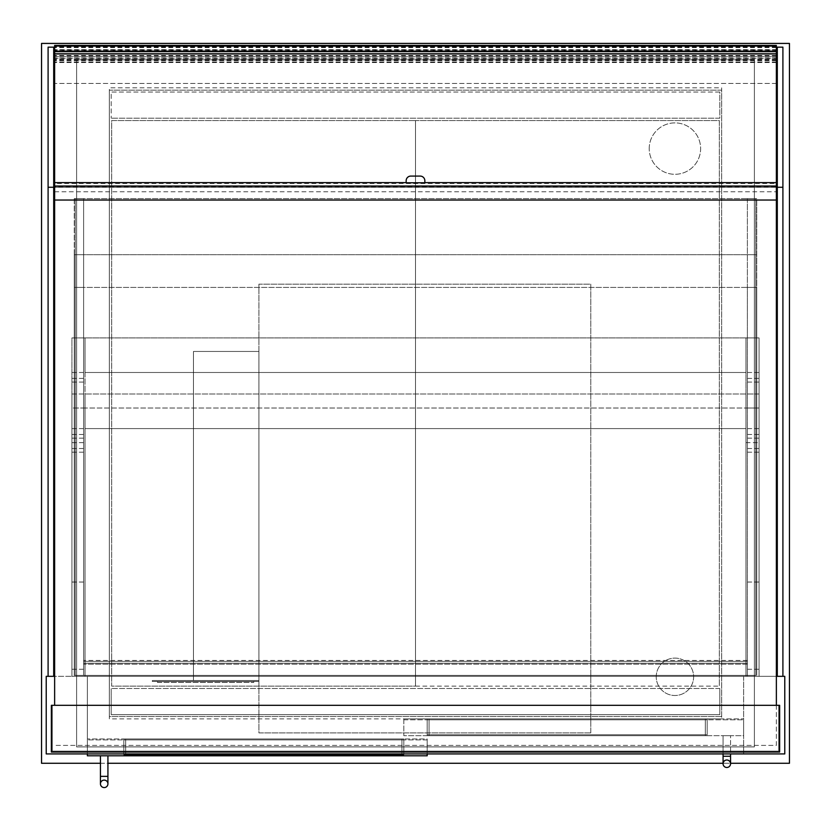 <?xml version="1.0" encoding="UTF-8"?>
<svg xmlns="http://www.w3.org/2000/svg" width="831" height="831" viewBox="0 0 831 831"><rect width="100%" height="100%" fill="white"/><g stroke="black" fill="none" stroke-linecap="round" stroke-linejoin="round"><path stroke-width="0.62" stroke-dasharray="4.16 3.12" d="M656.23 676.798A18.698 18.698 0 0 1 684.277 660.603A18.698 18.698 0 0 1 684.277 692.992A18.698 18.698 0 0 1 656.23 676.798A18.698 18.698 0 0 0 684.277 692.992A18.698 18.698 0 0 0 684.277 660.603A18.698 18.698 0 0 0 656.23 676.798M649.219 148.593A25.709 25.709 0 0 1 687.777 126.333A25.709 25.709 0 0 1 687.777 170.854A25.709 25.709 0 0 1 649.219 148.593A25.709 25.709 0 0 0 687.777 170.854A25.709 25.709 0 0 0 687.777 126.333A25.709 25.709 0 0 0 649.219 148.593M109.328 718.867L109.328 87.826L721.672 87.826L721.672 718.867L109.328 718.867L109.328 87.826L721.672 87.826L721.672 718.867L109.328 718.867M76.608 59.78L76.608 746.913L754.392 746.913L754.392 59.78L76.608 59.78L76.608 746.913L754.392 746.913L754.392 59.78L76.608 59.78M87.359 753.925L46.224 753.925L46.224 676.33L743.641 676.33L743.641 753.925L743.641 676.33L784.776 676.33L784.776 753.925L87.359 753.925L87.359 676.33L87.359 753.925L87.359 738.967L427.186 738.967L427.186 739.902L87.359 739.902L427.186 739.902L427.186 753.925M782.906 47.159L782.906 676.33L777.297 676.33L777.297 47.159M776.362 676.33L54.638 676.33M53.703 676.33L48.094 676.33L53.703 676.33L53.703 47.159M721.672 716.53L109.328 716.53L109.328 90.163L721.672 90.163L721.672 716.53L109.328 716.53L109.328 90.163L721.672 90.163L721.672 716.53M41.55 763.274L789.45 763.274L789.45 43.42L41.55 43.42L41.55 763.274M100.447 763.274L107.926 763.274M723.074 763.274L730.553 763.274M719.802 92.033L111.198 92.033L111.198 118.21L111.198 92.033L719.802 92.033L719.802 118.21L111.198 118.21L719.802 118.21L719.802 92.033M111.198 714.66L111.198 688.484L111.198 714.66L719.802 714.66L719.802 688.484L719.802 714.66L111.198 714.66M719.802 688.484L111.198 688.484L719.802 688.484M415.5 686.146L415.5 120.547L415.5 686.146L111.666 686.146L111.666 120.547L415.5 120.547L111.666 120.547L111.666 686.146L415.5 686.146L415.5 120.547L719.334 120.547L719.334 686.146L719.334 120.547L415.5 120.547L415.5 686.146L719.334 686.146L415.5 686.146M71.933 393.998L71.933 676.33L85.022 676.33L85.022 337.905L85.022 676.33L85.022 337.905L85.022 676.33L85.022 393.998L85.022 428.588L745.978 428.588L745.978 393.998L745.978 676.33L745.978 393.998L745.978 428.588L85.022 428.588L85.022 676.33L745.978 676.33L745.978 337.905L745.978 676.33L745.978 337.905L745.978 676.33L71.933 676.33L71.933 393.998L85.022 393.998L71.933 393.998M71.933 676.33L85.022 676.33L71.933 676.33L71.933 337.905L85.022 337.905L85.022 372.496L85.022 337.905L85.022 372.496L85.022 337.905L71.933 337.905L71.933 676.33L85.022 676.33L71.933 676.33L71.933 408.021L85.022 408.021L85.022 442.611L85.022 408.021L71.933 408.021L71.933 676.33L85.022 676.33L71.933 676.33L71.933 337.905L85.022 337.905L71.933 337.905L71.933 676.33M759.067 393.998L759.067 676.33L745.978 676.33L745.978 428.588L85.022 428.588L745.978 428.588L745.978 676.33L759.067 676.33L759.067 393.998L85.022 393.998L759.067 393.998M759.067 676.33L745.978 676.33L759.067 676.33L759.067 337.905L85.022 337.905L745.978 337.905L745.978 372.496L85.022 372.496L745.978 372.496L745.978 337.905L85.022 337.905L745.978 337.905L745.978 372.496L85.022 372.496L745.978 372.496L745.978 337.905L759.067 337.905L759.067 676.33L745.978 676.33L759.067 676.33L759.067 408.021L745.978 408.021L745.978 442.611L745.978 408.021L85.022 408.021L759.067 408.021L759.067 676.33L745.978 676.33L759.067 676.33L759.067 337.905L745.978 337.905L759.067 337.905L759.067 676.33M745.978 442.611L759.067 442.611M755.795 675.395L755.795 198.609L75.206 198.609L755.795 198.609L747.381 198.609L755.795 198.609L755.795 675.395L755.795 198.609L755.795 675.395L75.206 675.395L755.795 675.395L755.795 254.702L75.206 254.702L755.795 254.702L747.381 254.702L755.795 254.702L755.795 675.395L755.795 254.702L755.795 675.395L75.206 675.395L75.206 198.609L75.206 675.395L75.206 198.609L75.206 675.395L755.795 675.395L755.795 287.422L75.206 287.422L755.795 287.422L755.795 675.395L755.795 287.422L755.795 675.395L75.206 675.395L75.206 254.702L75.206 675.395L75.206 254.702L75.206 675.395L755.795 675.395M75.206 675.395L75.206 287.422L75.206 675.395L75.206 287.422L75.206 675.395L83.619 675.395L75.206 675.395M74.271 198.609L74.271 675.395L83.619 675.395L74.271 675.395L74.271 198.609L83.619 198.609L83.619 676.33L83.619 198.609L75.206 198.609L83.619 198.609L83.619 675.395L83.619 198.609L74.271 198.609M756.729 198.609L747.381 198.609L756.729 198.609L756.729 675.395L756.729 198.609M747.381 198.609L747.381 675.395L83.619 675.395L83.619 254.702L83.619 675.395L83.619 254.702L75.206 254.702L83.619 254.702L83.619 675.395L83.619 287.422L75.206 287.422L83.619 287.422L83.619 675.395L83.619 287.422L74.271 287.422L74.271 675.395L74.271 254.702L74.271 675.395L74.271 287.422L83.619 287.422L83.619 675.395L747.381 675.395L747.381 663.242L83.619 663.242L747.381 663.242L747.381 676.33L83.619 676.33L747.381 676.33L747.381 664.177L83.619 664.177L747.381 664.177L747.381 660.437L83.619 660.437L747.381 660.437L747.381 663.242L83.619 663.242L747.381 663.242L747.381 676.33L747.381 660.437L747.381 661.372L83.619 661.372L747.381 661.372L747.381 675.395L83.619 675.395L747.381 675.395L747.381 198.609M74.271 254.702L83.619 254.702L74.271 254.702M756.729 254.702L747.381 254.702L756.729 254.702L756.729 675.395L756.729 254.702M747.381 254.702L747.381 675.395L747.381 254.702M756.729 287.422L747.381 287.422L747.381 675.395L747.381 287.422L755.795 287.422L747.381 287.422L747.381 675.395L747.381 287.422L756.729 287.422L756.729 675.395L756.729 287.422M747.381 660.437L83.619 660.437L747.381 660.437M747.381 661.372L83.619 661.372L747.381 661.372M747.381 663.242L83.619 663.242L747.381 663.242M747.381 676.33L83.619 676.33L747.381 676.33M747.381 664.177L83.619 664.177L747.381 664.177M48.094 47.159L48.094 676.33M782.906 676.33L777.297 676.33M776.362 51.813L776.362 83.464L776.362 50.442L776.362 51.813L54.638 51.813L54.638 46.868L54.638 83.464L54.638 51.813M776.362 59.032L54.638 59.032M776.362 60.621L54.638 60.621M776.362 62.533L54.638 62.533M776.362 83.464L54.638 83.464L776.362 83.464M776.362 47.585L54.638 47.585M776.362 49.631L54.638 49.631M54.638 45.435L54.638 62.013L54.638 49.922L54.638 53.953L54.638 50.868L776.362 50.868L776.362 53.953L776.362 49.922L54.638 49.922M776.362 58.118L776.362 58.98L776.362 58.118L54.638 58.118M776.362 45.435L776.362 49.922M776.362 47.523L54.638 47.523M776.362 55.926L54.638 55.926M776.362 55.469L54.638 55.469M776.362 57.869L54.638 57.869M776.362 57.775L54.638 57.775M776.362 58.98L54.638 58.98L776.362 58.991M776.362 60.393L54.638 60.393M776.362 56.373L54.638 56.373M778.699 705.311L778.699 751.12L52.301 751.12L52.301 705.311L778.699 705.311L778.699 751.12L52.301 751.12L52.301 705.311L778.699 705.311M779.634 752.055L779.634 705.311L51.366 705.311L51.366 752.055L779.634 752.055M776.362 705.311L776.362 745.397L54.638 745.397L776.362 745.397L776.362 187.276L54.638 187.276L776.362 187.276L776.362 200.042L54.638 200.042L54.638 187.276L54.638 705.311M125.689 738.967L401.944 738.967L125.689 738.967L125.689 755.795L403.814 755.795L403.814 738.967L401.944 738.967L403.814 738.967L403.814 755.795L123.819 755.795L123.819 738.967L123.819 755.795L125.689 755.795L125.689 738.967M87.359 755.795L87.359 738.967L427.186 738.967L427.186 755.795L87.359 755.795M403.814 719.802L743.641 719.802L403.814 719.802L403.814 718.867L743.641 718.867L743.641 735.695L403.814 735.695L403.814 719.802M429.056 718.867L705.311 718.867L429.056 718.867L429.056 735.695L707.181 735.695L707.181 718.867L705.311 718.867L707.181 718.867L707.181 735.695L427.186 735.695L427.186 718.867L427.186 735.695L429.056 735.695L429.056 718.867M743.641 735.695L743.641 718.867L403.814 718.867L403.814 735.695L743.641 735.695M100.447 755.795L107.926 755.795L100.447 755.795L100.447 776.362L107.926 776.362L100.447 776.362L107.926 776.362L107.926 755.795L100.447 755.795L107.926 755.795M723.074 753.925L723.074 735.695L730.553 735.695L723.074 735.695L723.074 756.262L730.553 756.262L723.074 756.262L730.553 756.262L730.553 735.695L723.074 735.695L730.553 735.695L730.553 753.925M726.813 760.001A3.74 3.74 0 0 1 730.553 763.741M590.789 732.89L258.908 732.89L258.908 284.15L590.789 284.15L590.789 732.89L258.908 732.89L258.908 284.15L590.789 284.15L590.789 732.89M403.814 754.86L123.819 754.86L123.819 739.902L403.814 739.902L123.819 739.902L123.819 754.86L403.814 754.86L403.814 739.902L403.814 754.86M707.181 734.76L427.186 734.76L427.186 719.802L707.181 719.802L427.186 719.802L427.186 734.76L707.181 734.76L707.181 719.802L707.181 734.76M258.908 680.537L258.908 351.461L193.467 351.461L193.467 680.537L193.467 351.461L258.908 351.461L258.908 680.537L152.333 680.537L152.333 681.472L258.908 681.472L152.333 681.472L152.333 680.537L258.908 680.537L258.908 681.472L258.908 680.537M157.475 681.472L157.475 682.407L253.767 682.407L157.475 682.407L157.475 681.472L253.767 681.472L157.475 681.472M253.767 681.472L253.767 682.407L253.767 681.472M54.638 50.868L54.638 191.774L54.638 186.258L776.362 186.258L776.362 191.774L776.362 50.868M54.638 191.774L776.362 191.774M54.638 186.258L54.638 182.612L54.638 183.558L776.362 183.558L776.362 182.612L776.362 186.258M54.638 56.383L776.362 56.383M424.849 182.768L424.849 180.753A4.674 4.674 0 0 0 420.174 176.079L410.826 176.079A4.674 4.674 0 0 0 406.151 180.753L406.151 182.768M776.362 183.558L776.362 200.042M54.638 183.558L54.638 186.798L776.362 186.798M54.638 186.798L54.638 200.042M71.933 428.588L85.022 428.588M71.933 434.488L85.022 434.488M71.933 438.166L85.022 438.166M71.933 582.043L85.022 582.043L71.933 582.043M71.933 669.267L85.022 669.267L71.933 669.267M71.933 372.496L85.022 372.496L71.933 372.496M71.933 378.396L85.022 378.396L71.933 378.396M71.933 382.073L85.022 382.073L71.933 382.073M71.933 442.611L85.022 442.611M71.933 448.511L85.022 448.511M71.933 452.189L85.022 452.189M759.067 428.588L745.978 428.588M759.067 434.488L745.978 434.488M759.067 438.166L745.978 438.166M759.067 582.043L745.978 582.043L759.067 582.043M759.067 669.267L745.978 669.267L759.067 669.267M759.067 372.496L745.978 372.496L759.067 372.496M759.067 378.396L745.978 378.396L759.067 378.396M759.067 382.073L745.978 382.073L759.067 382.073M759.067 448.511L745.978 448.511M759.067 452.189L745.978 452.189M776.362 47.274L54.638 47.274M776.362 62.003L54.638 62.003L776.362 62.013M776.362 60.466L54.638 60.466M401.944 755.795L401.944 738.967L401.944 755.795M705.311 735.695L705.311 718.867L705.311 735.695M401.944 754.86L401.944 739.902L401.944 754.86M125.689 754.86L125.689 739.902L125.689 754.86M705.311 734.76L705.311 719.802L705.311 734.76M429.056 734.76L429.056 719.802L429.056 734.76M776.362 50.442L54.638 50.442M776.362 59.79L54.638 59.79M776.362 46.868L54.638 46.868M776.362 51.242L54.638 51.242M100.447 776.362L100.447 783.841M107.926 776.362L107.926 783.841M723.074 756.262L723.074 763.741"/><path stroke-width="1.25" d="M48.094 187.276L48.094 47.159L53.703 47.159L53.703 187.276L48.094 187.276L48.094 676.33L46.224 676.33L46.224 753.925L784.776 753.925L784.776 676.33L782.906 676.33L782.906 187.276L777.297 187.276L777.297 676.33L776.362 676.33M54.638 676.33L48.094 676.33M730.553 763.274L789.45 763.274L789.45 43.42L41.55 43.42L41.55 763.274L100.447 763.274M107.926 763.274L723.074 763.274M53.703 187.276L53.703 676.33M782.906 676.33L777.297 676.33M782.906 187.276L782.906 47.159L777.297 47.159L777.297 187.276M776.362 45.435L776.362 53.953L54.638 53.953L54.638 45.425L776.362 45.435L54.638 45.425M776.362 46.089L54.638 46.089M779.634 752.055L779.634 705.311L51.366 705.311L51.366 752.055L779.634 752.055M776.362 705.311L776.362 53.953M54.638 705.311L54.638 200.042L776.362 200.042M427.186 753.925L427.186 755.795L87.359 755.795L87.359 753.925M104.187 780.101A3.74 3.74 0 0 1 107.926 783.841A3.74 3.74 0 0 1 104.187 787.58A3.74 3.74 0 0 1 100.447 783.841A3.74 3.74 0 0 1 104.187 780.101A3.74 3.74 0 0 1 107.926 783.841A3.74 3.74 0 0 1 104.187 787.58A3.74 3.74 0 0 1 100.447 783.841A3.74 3.74 0 0 1 104.187 780.101A3.74 3.74 0 0 1 107.926 783.841A3.74 3.74 0 0 1 104.187 787.58A3.74 3.74 0 0 1 100.447 783.841A3.74 3.74 0 0 1 104.187 780.101M107.926 755.795L107.926 776.362L100.447 776.362L100.447 755.795M730.553 753.925L730.553 763.741A3.74 3.74 0 0 1 726.813 767.48A3.74 3.74 0 0 1 723.074 763.741A3.74 3.74 0 0 1 726.813 760.001A3.74 3.74 0 0 1 730.553 763.741A3.74 3.74 0 0 1 726.813 767.48A3.74 3.74 0 0 1 723.074 763.741A3.74 3.74 0 0 1 726.813 760.001A3.74 3.74 0 0 1 730.553 763.741A3.74 3.74 0 0 1 726.813 767.48A3.74 3.74 0 0 1 723.074 763.741A3.74 3.74 0 0 1 726.813 760.001M730.553 763.741L730.553 756.262L723.074 756.262L723.074 753.925M54.638 200.042L54.638 53.953M420.174 176.079A4.674 4.674 0 0 1 424.849 180.753L424.849 182.768L406.151 182.768L406.151 180.753A4.674 4.674 0 0 1 410.826 176.079L420.174 176.079M54.638 186.019L776.362 186.019M54.638 182.612L406.151 182.612M424.849 182.612L776.362 182.612M776.362 53.797L54.638 53.797M776.362 51.667L54.638 51.667M100.447 776.362L100.447 783.841M107.926 776.362L107.926 783.841M723.074 756.262L723.074 763.741"/></g></svg>
